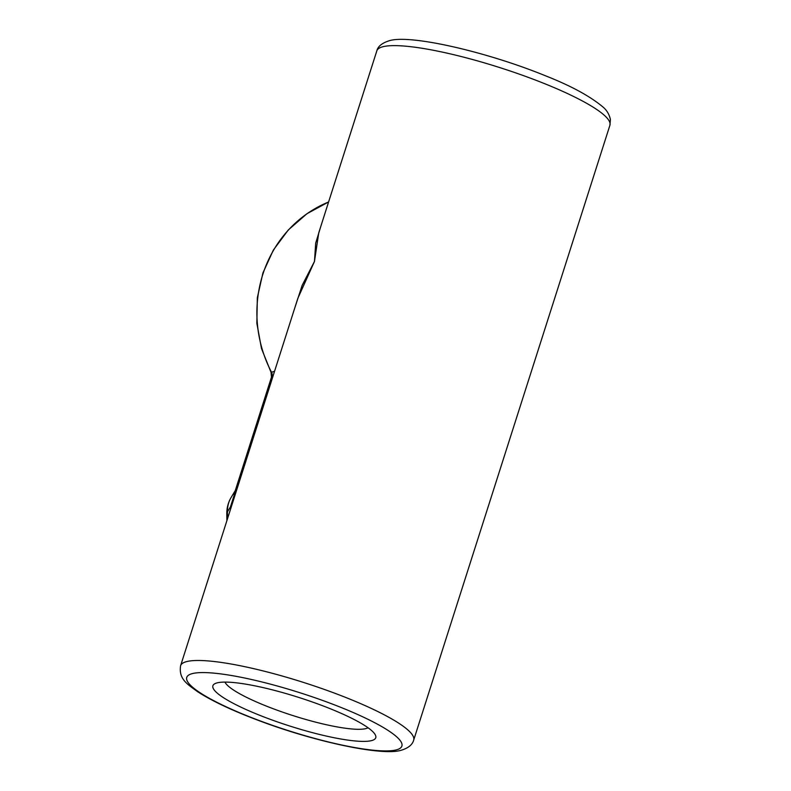 <?xml version="1.0" encoding="UTF-8"?>
<svg xmlns="http://www.w3.org/2000/svg" width="791" height="791" viewBox="0 0 791 791"><rect width="100%" height="100%" fill="white"/><g stroke="black" fill="none" stroke-linecap="round" stroke-linejoin="round"><path stroke-width="1.19" d="M217.209 682.851A85.477 14.989 17.7 0 1 302.805 698.74A85.477 14.989 17.7 0 1 375.26 734.77A85.477 14.989 17.7 0 1 371.434 740.643A85.477 14.989 17.7 0 1 271.521 719.8A85.477 14.989 17.7 0 1 215.004 683.632A85.477 14.989 17.7 0 1 217.209 682.851M224.941 682.089A76.065 13.338 -162.3 0 0 288.853 714.253A76.065 13.338 -162.3 0 0 365.758 728.63A76.065 13.338 -162.3 0 0 368.052 727.76M376.823 50.861L318.763 232.781L314.462 261.465L297.841 298.336L180.595 665.725A122.328 21.456 17.7 0 1 186.775 661.563A122.328 21.456 17.7 0 1 319.613 687.784A122.328 21.456 17.7 0 1 413.683 740.109L609.91 125.255A122.328 21.456 -162.3 0 0 515.841 72.93A122.328 21.456 -162.3 0 0 383.002 46.709A122.328 21.456 -162.3 0 0 376.823 50.861C377.861 46.432 381.984 43.06 389.202 40.756C410.015 34.082 486.999 51.929 544.959 75.58C570.667 85.665 589.997 96.126 602.92 106.973C606.766 110.137 609.258 114.319 610.405 119.51L609.91 125.255M294.015 310.329L302.172 285.333L314.462 261.465L315.698 243.094L320.998 225.801M272.786 376.852L271.471 377.159L233.968 494.682M271.471 377.159L271.056 372.373L274.566 371.286M328.601 201.982A122.328 115.882 75.9 0 0 271.432 372.077A6.269 5.942 -104.1 0 1 271.877 377.08L230.458 506.853L227.422 511.906L227.511 518.718M192.45 673.576A112.925 19.805 -162.3 0 0 259.24 720.552A112.925 19.805 -162.3 0 0 396.192 749.917A112.925 19.805 -162.3 0 0 329.402 702.942A112.925 19.805 -162.3 0 0 192.45 673.576M231.051 497.598A80.929 44.177 31 0 0 227.422 511.906A6.269 4.983 179.2 0 0 226.809 514.11C226.72 508.04 228.134 502.532 231.051 497.598L235.293 490.549M180.595 665.725C178.42 679.479 188.04 684.531 197.434 691.591C211.523 700.727 231.437 710.18 257.204 719.948C314.156 741.711 382.696 756.364 401.304 750.214C408.334 748.088 412.457 744.717 413.683 740.109M271.056 372.373L261.495 348.564L256.857 323.311L257.342 297.713L262.938 272.905L273.409 249.976L288.31 229.944L306.977 213.699L328.601 201.972M226.809 514.11L226.898 520.656"/></g></svg>
